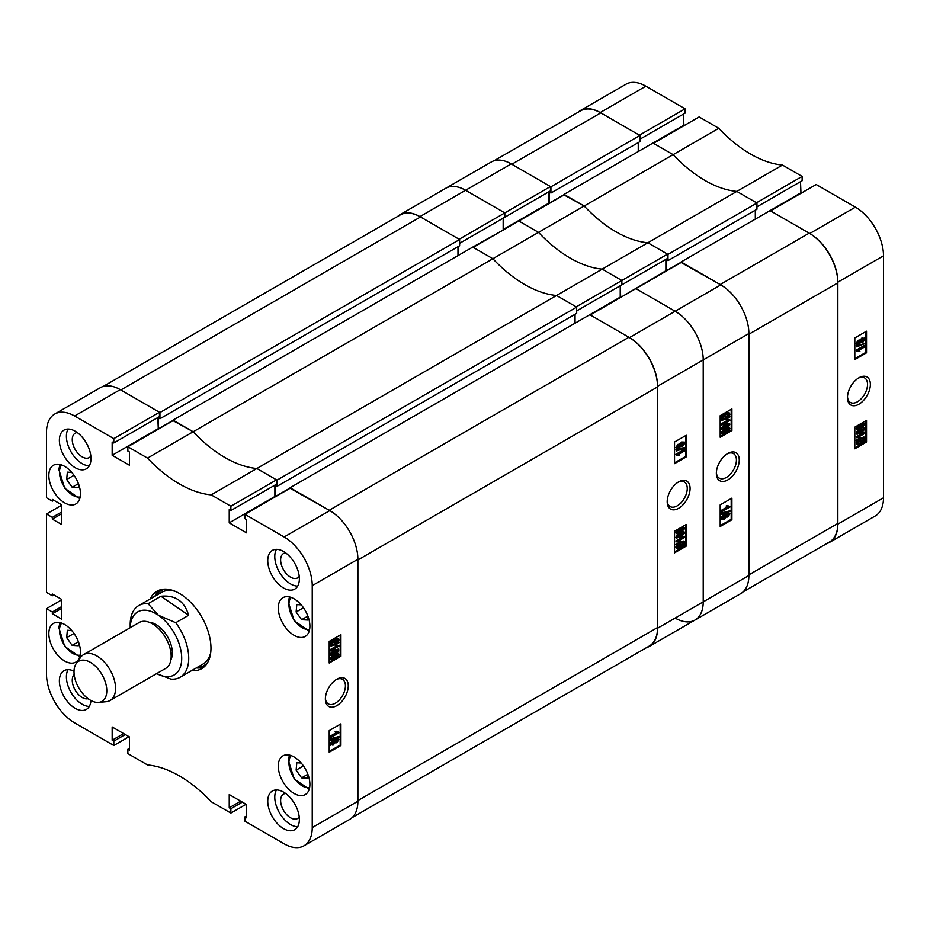 <?xml version="1.0" encoding="UTF-8"?>
<svg xmlns="http://www.w3.org/2000/svg" width="930" height="930" viewBox="0 0 930 930"><rect width="100%" height="100%" fill="white"/><g stroke="black" fill="none" stroke-linecap="round" stroke-linejoin="round"><path stroke-width="1.4" d="M336.811 679.214L336.811 679.214A16.182 9.346 120 0 0 325.372 699.035A16.182 9.346 120 0 0 336.811 705.638A16.182 9.346 120 0 0 348.262 685.817A16.182 9.346 120 0 0 336.811 679.214M325.395 698.174A14.183 8.184 120 0 0 328.302 703.882A14.183 8.184 120 0 0 335.393 703.185A14.183 8.184 120 0 0 344.658 690.688A14.183 8.184 120 0 0 342.484 679.33A14.183 8.184 120 0 0 336.079 679.656M283.557 551.513A22.355 12.904 -120 0 0 272.374 550.397A22.355 12.904 -120 0 0 268.956 568.311A22.355 12.904 -120 0 0 283.557 588.004A22.355 12.904 -120 0 0 294.729 589.109A22.355 12.904 -120 0 0 298.158 571.206A22.355 12.904 -120 0 0 283.557 551.513M276.454 549.351A22.355 12.904 -120 0 0 290.579 583.947A22.355 12.904 -120 0 0 297.67 586.098M283.557 792.116A22.355 12.904 -120 0 0 272.374 791.012A22.355 12.904 -120 0 0 268.956 808.914A22.355 12.904 -120 0 0 283.557 828.618A22.355 12.904 -120 0 0 294.729 829.723A22.355 12.904 -120 0 0 298.158 811.809A22.355 12.904 -120 0 0 283.557 792.116M276.454 789.965A22.355 12.904 -120 0 0 290.579 824.561A22.355 12.904 -120 0 0 297.67 826.712M74.016 671.193A22.355 12.904 -120 0 0 64.007 670.704A22.355 12.904 -120 0 0 60.578 688.619A22.355 12.904 -120 0 0 75.179 708.311A22.355 12.904 -120 0 0 86.351 709.416A22.355 12.904 -120 0 0 90.942 700.499M68.088 669.658A22.355 12.904 -120 0 0 82.2 704.254A22.355 12.904 -120 0 0 89.303 706.405M75.179 431.206A22.355 12.904 -120 0 0 64.007 430.102A22.355 12.904 -120 0 0 60.578 448.004A22.355 12.904 -120 0 0 75.179 467.697A22.355 12.904 -120 0 0 86.351 468.813A22.355 12.904 -120 0 0 89.78 450.899A22.355 12.904 -120 0 0 75.179 431.206M68.088 429.055A22.355 12.904 -120 0 0 82.2 463.651A22.355 12.904 -120 0 0 89.303 465.802M285.638 552.873A14.066 8.126 -120 0 0 283.545 553.513A14.066 8.126 -120 0 0 281.383 564.789A14.066 8.126 -120 0 0 290.579 577.193A14.066 8.126 -120 0 0 297.612 577.89A14.066 8.126 -120 0 0 299.216 576.391M285.638 793.488A14.066 8.126 -120 0 0 283.545 794.127A14.066 8.126 -120 0 0 281.383 805.403A14.066 8.126 -120 0 0 290.579 817.796A14.066 8.126 -120 0 0 297.612 818.493A14.066 8.126 -120 0 0 299.216 816.993M74.179 674.587A14.066 8.126 -120 0 0 73.331 686.084A14.066 8.126 -120 0 0 82.2 697.5A14.066 8.126 -120 0 0 88.083 698.674M77.271 432.578A14.066 8.126 -120 0 0 75.167 433.217A14.066 8.126 -120 0 0 73.017 444.494A14.066 8.126 -120 0 0 82.2 456.886A14.066 8.126 -120 0 0 89.245 457.583A14.066 8.126 -120 0 0 90.849 456.084M294.089 598.815A22.355 12.904 -120 0 0 282.918 597.711A22.355 12.904 -120 0 0 279.488 615.625A22.355 12.904 -120 0 0 294.089 635.318A22.355 12.904 -120 0 0 305.261 636.422A22.355 12.904 -120 0 0 308.69 618.508A22.355 12.904 -120 0 0 294.089 598.815M294.089 756.974A22.355 12.904 -120 0 0 282.918 755.869A22.355 12.904 -120 0 0 279.488 773.772A22.355 12.904 -120 0 0 294.089 793.464A22.355 12.904 -120 0 0 305.261 794.58A22.355 12.904 -120 0 0 308.69 776.666A22.355 12.904 -120 0 0 294.089 756.974M64.647 466.349A22.355 12.904 -120 0 0 53.475 465.244A22.355 12.904 -120 0 0 50.046 483.158A22.355 12.904 -120 0 0 64.647 502.851A22.355 12.904 -120 0 0 75.818 503.955A22.355 12.904 -120 0 0 79.248 486.041A22.355 12.904 -120 0 0 64.647 466.349M64.647 624.507A22.355 12.904 -120 0 0 53.475 623.391A22.355 12.904 -120 0 0 50.046 641.305A22.355 12.904 -120 0 0 64.647 660.998A22.355 12.904 -120 0 0 75.818 662.102A22.355 12.904 -120 0 0 79.248 644.199A22.355 12.904 -120 0 0 64.647 624.507M191.615 670.623A44.698 25.808 -120 0 0 201.717 668.624A44.698 25.808 -120 0 0 210.971 648.152A44.698 25.808 -120 0 0 191.464 603.175A44.698 25.808 -120 0 0 157.019 591.201A44.698 25.808 -120 0 0 150.23 598.943M196.3 667.926A44.698 25.808 -120 0 0 203.937 667.054M330.696 745.256L329.801 744.081L332.312 740.478L334.405 740.524L336.09 738.548L338.206 739.222M338.915 739.629L336.765 742.779L335.102 742.733L332.987 745.197L330.51 744.488L333.021 740.885L335.102 740.931L336.8 738.955L338.915 739.629L338.067 738.56M335.102 740.931L334.358 740.431M330.51 740.036L329.801 738.99L338.915 736.537L338.915 737.176L330.51 740.036L330.51 739.397L338.915 736.537M330.615 737.606L330.615 736.746L337.102 732.991L335.823 732.131L336.788 731.585L338.915 732.817L330.615 737.606L329.906 736.339L336.311 732.642M337.102 732.991L335.125 731.736L336.404 732.596L335.125 731.736L336.079 731.178L338.915 732.259M329.208 751.428L340.206 745.081L340.206 724.261M336.416 653.209L338.113 653.441M330.603 659.696L329.801 658.789L332.277 655.441M330.603 655.197L329.801 654.29L333.998 649.838L338.206 649.442M338.915 649.849L338.043 651.744L334.707 654.302L330.51 654.697L334.707 650.244L338.915 649.849L338.113 648.942M330.615 650.93L330.615 650.198L337.102 646.443L335.823 645.711L336.788 645.153L338.915 646.141L330.615 650.93L329.906 649.791L336.276 646.117M337.102 646.443L335.125 645.304L336.404 646.036L335.125 645.304L336.079 644.746L338.915 645.664M338.183 642.119L338.543 643.258L331.138 646.071L329.801 644.362L330.65 642.025M330.824 645.804L329.801 644.362M330.51 644.769L331.347 642.421L329.592 641.898L330.092 641.188L331.173 641.316L333.975 639.003L337.892 638.48M329.208 662.218L340.206 655.859L340.206 635.051M129.503 748.325L127.863 749.266L127.863 753.591L147.533 764.948A115.89 66.902 -120 0 1 211.203 801.718L230.873 813.064L230.873 808.74L229.233 807.798L229.233 794.546L246.566 804.555L246.566 817.796L244.927 816.854L244.927 821.178L284.138 843.824A39.734 22.936 -120 0 0 304.005 845.788A39.734 22.936 -120 0 0 312.236 827.595L312.236 585.644A39.734 22.936 -120 0 0 284.138 536.982L329.79 510.617L290.579 487.983L244.927 514.337L284.138 536.982M244.927 514.337L244.927 518.661L246.566 519.603L246.566 532.855L229.233 522.846L229.233 509.605L230.873 510.547L230.873 506.222L276.524 479.868L256.854 468.511L211.203 494.865L230.873 506.222M74.598 416.001A39.734 22.936 -120 0 0 54.73 414.036L100.382 387.671A39.734 22.936 60 0 1 120.249 389.635L74.598 416.001L113.809 438.635L113.809 442.971L112.17 442.017L112.17 455.27L129.503 465.267L129.503 452.026L127.863 451.073L127.863 446.749L147.533 458.106A115.89 66.902 -120 0 0 211.203 494.865M54.73 414.036A39.734 22.936 -120 0 0 46.5 432.218L46.5 497.783L52.347 501.154L52.347 499.398L61.717 504.804L61.717 524.543L52.347 519.138L52.347 517.382L46.5 513.999L61.717 505.211M53.87 594.898L52.347 595.781L46.5 592.398L46.5 513.999M52.347 595.781L52.347 594.026L61.717 599.432L61.717 619.159L52.347 613.754L52.347 611.998L46.5 608.615L61.717 599.838M129.026 736.7L113.809 745.488L74.598 722.842A39.734 22.936 -120 0 1 46.5 674.18L46.5 608.615M113.809 745.488L113.809 741.152L112.17 740.21L112.17 726.969L129.503 736.967L129.503 750.219L127.863 749.266M246.09 804.287L230.873 813.064M113.809 438.635L159.46 412.281L120.249 389.635M159.46 412.281L159.46 416.605L113.809 442.971M157.833 417.558L158.298 429.172M147.533 458.106L193.184 431.752L173.515 420.395L127.863 446.749M275.594 496.632L275.361 485.414L277.001 486.355L277.001 480.136L576.681 307.121L556.547 295.496A115.89 66.902 60 0 1 492.865 258.726L193.184 431.752A115.89 66.902 -120 0 0 256.854 468.511A115.89 66.902 60 0 1 193.184 431.752L173.05 420.662M276.524 479.868L276.524 484.193L230.873 510.547M274.885 485.135L274.885 496.492L229.233 522.846M329.79 510.617A39.734 22.936 60 0 1 357.887 559.279L357.887 801.242A39.734 22.936 60 0 1 349.657 819.435L304.005 845.788M340.915 656.266L340.915 634.644L329.208 641.398L329.208 663.02L340.915 656.266L340.206 655.859M340.915 745.476L340.915 723.854L329.208 730.608L329.208 752.242L340.915 745.476L340.206 745.081M159.483 590.062A44.698 25.808 -120 0 0 154.915 596.235M157.833 428.904L112.17 455.27M53.87 500.282L52.347 501.154M61.717 513.732L52.347 519.138M61.717 511.977L52.347 517.382M61.717 608.348L52.347 613.754M61.717 606.592L52.347 611.998M123.644 733.584L112.17 740.21M125.283 734.537L113.809 741.152M240.707 801.172L229.233 807.798M242.346 802.125L230.873 808.74M246.566 815.912L244.927 816.854M330.29 642.305L334.672 639.41L338.288 638.631L338.915 639.968L337.997 642.421L338.915 642.525M330.789 641.595L330.092 641.188M331.871 641.723L331.173 641.316M334.672 639.41L333.975 639.003M337.253 642.339L337.95 640.479L334.614 640.177L332.556 641.793L337.253 642.339L336.555 641.933L337.079 639.363M337.497 639.503L337.95 640.479L337.253 640.073M332.847 641.502L336.555 641.933M331.464 644.269L334.684 644.571L336.683 643.037L332.08 642.514L331.917 645.199M334.684 644.571L333.986 644.165L335.986 642.63M331.626 644.932L333.986 644.165M336.079 644.746L337.137 645.42M330.615 650.198L329.906 649.791M334.707 650.244L333.998 649.838M330.162 655.08L329.801 654.29M334.707 653.558L338.067 650.303L334.707 650.977L331.359 654.22L334.707 653.558L334.01 653.151L337.358 649.803M330.65 653.825L334.01 653.151M334.707 654.743L338.915 654.348L338.043 656.255L334.707 658.8L330.51 659.196L334.312 654.522M337.846 653.151L338.915 654.348M330.162 659.579L329.801 658.789M334.707 658.068L338.067 654.813L334.707 655.487L331.359 658.731L334.707 658.068L334.01 657.661L337.358 654.302M330.65 658.324L334.01 657.661M336.079 731.178L337.276 731.98M330.615 736.746L329.906 736.339M330.51 739.397L329.801 738.99M336.8 738.955L336.09 738.548M330.29 745.128L329.801 744.081M333.021 740.885L332.312 740.478M335.509 741.605L336.765 741.919L338.067 740.117L336.823 739.792L335.509 741.605L336.765 741.919L336.055 741.512L337.346 739.583M334.8 741.198L336.055 741.512M332.987 744.337L334.661 742.07L333.021 741.745L331.359 744L332.987 744.337L332.289 743.942L333.917 741.419M334.393 741.512L334.661 742.07L333.951 741.663M331.359 744L331.638 744.593M330.65 743.593L332.289 743.942M196.881 667.589A43.152 24.912 -120 0 0 207.762 662.323M196.416 667.856A44.698 25.808 -120 0 0 203.984 667.008M175.293 591.364A41.385 23.901 -120 0 0 161.599 592.375L138.768 605.558A41.385 23.901 60 0 1 148.068 603.698L160.948 596.258C175.247 594.84 184.477 601.175 188.627 615.276L175.747 622.716A41.385 23.901 60 0 1 188.604 661.428A41.385 23.901 60 0 1 180.164 677.238A41.385 23.901 60 0 1 170.864 679.109L156.693 673.587A36.421 21.03 -120 0 0 181.594 661.044A36.421 21.03 -120 0 0 158.391 615.23A36.421 21.03 -120 0 0 130.212 627.704L130.2 624.507A41.385 23.901 60 0 1 130.328 621.38A41.385 23.901 60 0 1 138.768 605.558M180.164 677.238L202.984 664.067A41.385 23.901 -120 0 0 210.715 652.709M165.494 589.109A43.152 24.912 -120 0 0 155.484 595.909M159.542 590.038A44.698 25.808 -120 0 0 155.031 596.165M103.16 386.462L400.237 214.946A40.56 23.413 60 0 1 420.511 216.957L120.83 389.972L159.937 412.548L159.937 418.767L158.298 417.826L158.53 429.044M657.568 386.938L657.568 627.541L357.887 800.567L357.887 559.953L657.568 386.938A40.56 23.413 60 0 0 628.889 337.265L589.794 314.689L620.229 297.112L620.229 285.766L620.694 297.391L665.88 270.758L665.88 259.4M628.889 337.265L329.208 510.279L290.114 488.25M277.001 480.136L256.854 468.511L602.198 269.13L621.868 280.488L621.868 284.812L576.681 310.899M666.577 270.897L666.345 259.668L667.984 260.621L667.984 254.402L647.85 242.777L602.198 269.13A115.89 66.902 60 0 1 538.517 232.372L518.847 221.015L473.196 247.368L492.865 258.726L472.731 247.101L503.63 229.803L503.165 218.178L503.165 229.524L548.816 203.17L548.816 191.813M576.681 307.121L576.681 313.34L277.001 486.355M575.042 314.282L575.042 323.198M657.568 627.541A40.56 23.413 60 0 1 649.163 646.117L352.086 817.633M159.937 412.548L459.618 239.533L420.511 216.957M459.618 239.533L459.618 245.753L159.937 418.767M457.978 246.694L457.978 255.622M173.05 420.116L472.731 247.101M290.114 487.704L589.794 314.689M158.298 428.904L173.05 420.395M275.361 496.492L290.114 487.983M678.644 481.856L678.644 481.856A16.182 9.346 120 0 0 667.194 501.689A16.182 9.346 120 0 0 678.644 508.292A16.182 9.346 120 0 0 690.083 488.471A16.182 9.346 120 0 0 678.644 481.856M667.217 500.828A14.183 8.184 120 0 0 670.135 506.536A14.183 8.184 120 0 0 677.226 505.839A14.183 8.184 120 0 0 686.491 493.342A14.183 8.184 120 0 0 684.317 481.973A14.183 8.184 120 0 0 677.912 482.31M676.691 448.539L675.843 447.47L677.993 444.319L679.644 444.366L681.76 441.89L684.248 442.599M684.945 443.006L682.434 446.621L680.353 446.563L678.668 448.551L676.54 447.876L678.691 444.726L680.353 444.761L682.469 442.296L684.945 443.006L684.062 441.843M676.54 450.957L675.843 449.922L684.945 447.47L684.945 448.109L676.54 450.957L684.945 447.47M677.644 454.096L678.923 454.956M678.179 455.514L676.54 454.689L684.84 449.899L684.84 450.759L678.354 454.503L679.632 455.363L677.796 455.34M676.54 455.247L675.843 454.282L684.143 449.492L684.84 449.899M674.541 462.838L685.55 456.479L685.55 435.67M676.645 533.657L675.843 532.739L676.703 530.844L680.051 528.298L684.248 527.903M684.945 528.31L680.748 532.75L676.54 533.146L677.412 531.251L680.748 528.693L684.945 528.31L684.154 527.391M676.645 538.156L675.843 537.249L678.342 533.89M682.481 531.646L684.154 531.902M677.644 540.656L678.923 541.388M678.319 542.085L676.54 541.365L684.84 536.575L684.84 537.308L678.354 541.051L679.632 541.795L677.935 541.911M676.54 541.841L675.843 540.958L684.143 536.168L684.84 536.575M676.54 544.98L680.772 542.202L684.317 541.434L684.945 542.725L684.108 545.073L685.166 545.189L680.783 548.096L677.18 548.874L676.54 547.526L677.459 545.085L675.843 544.573L680.062 541.795L683.922 541.283M684.294 544.771L685.166 545.189M676.866 548.619L675.843 547.119L676.761 544.678M674.541 552.048L685.55 545.701L685.55 524.88M667.984 254.402L756.95 203.031L736.816 191.406L782.467 165.052L802.137 176.409L756.485 202.763L736.816 191.406A115.89 66.902 60 0 1 673.146 154.647L584.168 206.007L564.498 194.661L518.847 221.015L538.517 232.372L492.865 258.726A115.89 66.902 -120 0 0 556.547 295.496L576.205 306.842L667.519 254.134L647.85 242.777A115.89 66.902 60 0 1 584.168 206.007L564.033 194.928M657.568 386.264A39.734 22.936 -120 0 0 629.471 337.602L590.259 314.956L635.911 288.602L675.134 311.236A39.734 22.936 60 0 1 703.22 359.898L703.22 601.861A39.734 22.936 60 0 1 694.989 620.054A39.734 22.936 -120 0 0 703.22 601.861L703.22 359.898A39.734 22.936 -120 0 0 675.134 311.236L720.785 284.882A39.734 22.936 60 0 1 748.883 333.545L657.568 386.264L657.568 628.227L748.883 575.507L748.883 333.545M419.93 216.62L459.153 239.266L504.804 212.9L465.581 190.266L419.93 216.62A39.734 22.936 -120 0 0 400.063 214.656L491.377 161.936A39.734 22.936 60 0 1 511.244 163.901L465.581 190.266A39.734 22.936 -120 0 0 445.714 188.29A39.734 22.936 60 0 1 465.581 190.266L504.804 212.9L504.804 217.225L459.618 243.311M400.063 214.656A39.734 22.936 -120 0 0 397.633 216.458M646.559 647.617A39.734 22.936 -120 0 0 649.338 646.408A39.734 22.936 -120 0 0 657.568 628.227M674.541 531.239L674.541 552.862L686.247 546.108L686.247 524.474L674.541 531.239M674.541 442.017L674.541 463.651L686.247 456.886L686.247 435.263L674.541 442.017M685.55 456.479L686.247 456.886M685.55 545.701L686.247 546.108M676.912 544.248L676.215 543.841M677.993 544.375L677.296 543.969M680.772 542.202L680.062 541.795M676.54 547.526L675.843 547.119M680.841 547.317L682.899 545.712L678.202 545.166L677.505 547.014L680.841 547.317L680.132 546.91L682.202 545.306M677.505 547.014L677.958 548.003M677.679 547.735L680.132 546.91M683.55 542.306L683.992 543.236L680.772 542.934L678.772 544.457L683.376 544.992L683.992 543.236L683.132 542.167M683.376 544.992L682.678 544.585L683.294 542.829M679.074 544.166L682.678 544.585M678.354 541.051L679.632 541.795M676.54 541.365L675.843 540.958M676.203 538.04L676.9 538.447L677.412 535.75L680.748 533.204L684.945 532.809L680.748 537.261L675.843 537.249M677.412 535.75L676.703 535.343M683.875 531.6L684.945 532.809M677.4 537.191L680.748 536.517L684.096 533.274L680.748 533.936L677.598 537.61M680.748 536.517L680.039 536.122L683.399 532.867M676.691 536.784L680.039 536.122M676.203 533.541L675.843 532.739M677.412 531.251L676.703 530.844M680.748 528.693L680.051 528.298M677.4 532.692L680.748 532.018L684.096 528.775L680.748 529.437L677.598 533.111M680.748 532.018L680.039 531.611L683.399 528.368M676.691 532.286L680.039 531.611M678.354 454.503L679.632 455.363M676.54 454.689L675.843 454.282M676.54 450.329L675.843 449.922M676.273 448.411L675.843 447.47M678.691 444.726L677.993 444.319M679.365 444.087L680.353 444.761M682.469 442.296L681.76 441.89M677.4 447.388L678.644 447.702L679.946 445.9L678.691 445.586L677.4 447.388L678.644 447.702L677.935 447.295L679.237 445.365M676.691 446.981L677.935 447.295M680.795 445.424L682.434 445.761L684.096 443.505L682.469 443.157L681.074 445.993M682.434 445.761L681.737 445.354L683.399 443.099M680.097 445.017L681.737 445.354M91.954 663.334A23.18 13.38 -120 0 0 76.214 663.602A23.18 13.38 -120 0 0 88.85 699.221A23.18 13.38 -120 0 0 98.615 702.394A23.18 13.38 -120 0 0 106.415 686.48A23.18 13.38 -120 0 0 91.954 663.334M76.214 663.602L80.619 657.359A26.493 15.299 60 0 1 83.584 654.615A26.493 15.299 60 0 1 98.603 657.057A26.493 15.299 60 0 1 114.46 680.411A26.493 15.299 60 0 1 110.077 700.499A26.493 15.299 60 0 1 106.218 701.697L98.615 702.394M149.207 622.286A23.18 13.38 60 0 1 157.507 625.483A23.18 13.38 60 0 1 170.888 659.835M83.584 654.615L139.198 622.519A26.493 15.299 60 0 1 154.217 624.948A26.493 15.299 60 0 1 170.062 648.315A26.493 15.299 60 0 1 165.691 668.391L110.077 700.499M175.747 622.716L158.391 615.23L148.068 603.698M188.627 615.276L160.948 596.258M858.913 377.778L858.913 377.778A16.182 9.346 120 0 0 847.474 397.598A16.182 9.346 120 0 0 858.913 404.213A16.182 9.346 120 0 0 870.364 384.381A16.182 9.346 120 0 0 858.913 377.778L858.913 377.778M847.497 396.738A14.183 8.184 120 0 0 850.404 402.458A14.183 8.184 120 0 0 857.495 401.748A14.183 8.184 120 0 0 866.76 389.252A14.183 8.184 120 0 0 864.586 377.894A14.183 8.184 120 0 0 858.181 378.231M856.972 344.46L856.123 343.391L858.274 340.241L859.925 340.275L862.04 337.811L864.528 338.52M865.226 338.927L862.715 342.531L860.622 342.484L858.936 344.472L856.821 343.798L858.971 340.636L860.622 340.682L862.738 338.218L865.226 338.927L864.33 337.753M856.821 346.878L856.123 345.844L865.226 343.391L856.821 346.878L865.226 343.391M857.925 350.017L859.204 350.877M858.46 351.447L856.821 350.61L865.121 345.821L865.121 346.681L858.634 350.424L859.901 351.284L858.076 351.273M856.821 351.168L856.123 350.203L864.423 345.414L865.121 345.821M854.821 358.759L865.818 352.4L865.818 331.58M856.914 429.567L856.123 428.66L856.983 426.765L860.32 424.208L864.528 423.824M865.226 424.22L861.029 428.672L856.821 429.067L857.681 427.161L861.029 424.615L865.226 424.22L864.423 423.313M856.914 434.077L856.123 433.171L858.611 429.811M862.749 427.568L864.423 427.823M857.925 436.565L859.204 437.309M858.599 438.007L856.821 437.286L865.121 432.485L865.121 433.229L858.634 436.972L859.901 437.716L858.216 437.832M856.821 437.763L856.123 436.879L864.423 432.078L865.121 432.485M856.821 440.89L861.052 438.111L864.598 437.356L865.226 438.646L864.389 440.994L865.435 441.111L861.052 444.005L857.437 444.784L856.821 443.447L857.739 441.006L856.123 440.483L860.343 437.704L864.202 437.205M864.563 440.692L865.435 441.111M857.146 444.528L856.123 443.04L857.03 440.599M854.821 447.969L865.818 441.611L865.818 420.802M699.128 116.936L718.797 128.282L673.146 154.647L653.476 143.29L699.128 116.936M782.467 165.052A115.89 66.902 60 0 1 718.797 128.282M802.137 176.409L802.137 180.734L756.95 206.82M800.498 181.676L800.974 193.301M816.191 184.512L855.402 207.157A39.734 22.936 60 0 1 883.5 255.82L883.5 497.783A39.734 22.936 60 0 1 875.269 515.964L829.618 542.33A39.734 22.936 -120 0 0 837.849 524.136L837.849 282.174A39.734 22.936 -120 0 0 809.751 233.511L770.54 210.878L816.191 184.512M685.073 108.822L639.422 135.175L600.21 112.542A39.734 22.936 -120 0 0 580.343 110.565L625.995 84.212A39.734 22.936 60 0 1 645.862 86.176L685.073 108.822L685.073 113.146L639.887 139.233M683.434 114.088L683.91 125.713M580.343 110.565A39.734 22.936 -120 0 0 577.914 112.367M826.84 543.538A39.734 22.936 -120 0 0 829.618 542.33M854.821 427.149L854.821 448.783L866.528 442.017L866.528 420.395L854.821 427.149M854.821 337.939L854.821 359.561L866.528 352.807L866.528 331.185L854.821 337.939M667.519 254.134L667.519 258.459L621.868 284.812L621.868 280.488L602.198 269.13A115.89 66.902 -120 0 1 538.517 232.372L584.168 206.007A115.89 66.902 60 0 0 647.85 242.777L736.816 191.406A115.89 66.902 60 0 1 673.146 154.647L653 143.022L683.434 125.445M681.097 262.516L720.192 284.545L809.17 233.174L770.063 210.61L800.498 193.033M865.818 352.4L866.528 352.807M865.818 441.611L866.528 442.017M857.193 440.169L856.484 439.762M858.274 440.297L857.565 439.89M861.052 438.111L860.343 437.704M856.821 443.447L856.123 443.04M861.11 443.238L863.18 441.622L858.471 441.087L857.774 442.936L861.11 443.238L860.413 442.831L862.47 441.215M857.774 442.936L858.239 443.912M857.948 443.645L860.413 442.831M863.819 438.216L864.272 439.158L861.052 438.855L859.053 440.378L863.656 440.913L864.272 439.158L863.4 438.088M863.656 440.913L862.959 440.506L863.563 438.751M859.355 440.088L862.959 440.506M858.634 436.972L859.901 437.716M856.821 437.286L856.123 436.879M856.484 433.961L857.181 434.368L857.681 431.671L861.029 429.125L865.226 428.73L861.029 433.171L856.123 433.171M857.681 431.671L856.983 431.264M864.168 427.533L865.226 428.73M857.669 433.113L861.029 432.438L864.377 429.195L861.029 429.858L857.879 433.531M861.029 432.438L860.32 432.031L863.679 428.788M856.972 432.706L860.32 432.031M856.484 429.462L856.123 428.66M857.681 427.161L856.983 426.765M861.029 424.615L860.32 424.208M857.669 428.614L861.029 427.94L864.377 424.696L861.029 425.359L857.879 429.032M861.029 427.94L860.32 427.533L863.679 424.289M856.972 428.207L860.32 427.533M858.634 350.424L859.901 351.284M856.821 350.61L856.123 350.203M856.821 346.251L856.123 345.844M856.553 344.333L856.123 343.391M858.971 340.636L858.274 340.241M859.646 339.996L860.622 340.682M862.738 338.218L862.04 337.811M857.669 343.298L858.913 343.623L860.227 341.81L858.971 341.496L857.669 343.298L858.913 343.623L858.216 343.217L859.518 341.275M856.972 342.891L858.216 343.217M861.075 341.345L862.715 341.682L864.377 339.415L862.738 339.078L861.343 341.915M862.715 341.682L862.005 341.275L863.679 339.008M860.378 340.938L862.005 341.275M494.144 160.727L580.518 110.868A40.56 23.413 60 0 1 600.792 112.879L511.826 164.238L550.92 186.814L550.92 193.033L549.281 192.092L549.514 203.31M837.849 282.86L837.849 523.462L748.883 574.833L748.883 334.219L837.849 282.86A40.56 23.413 60 0 0 809.17 233.174M756.95 203.031L756.95 209.25L667.984 260.621M755.311 210.203L755.311 219.12M837.849 523.462A40.56 23.413 60 0 1 829.444 542.027L743.082 591.887M550.92 186.814L639.887 135.454L600.792 112.879M639.887 135.454L639.887 141.662L550.92 193.033M638.247 142.616L638.247 151.532M564.033 194.382L653 143.022M681.097 261.969L770.063 210.61M549.281 203.17L564.033 194.661M666.345 270.758L681.097 262.237M78.434 641.781L72.168 645.397L78.329 645.746L78.632 642.351M72.168 645.397L66.681 637.678L67.355 630.296L71.738 630.54M74.005 633.446L66.681 637.678M307.877 774.248L301.611 777.864L307.772 778.212L308.086 774.818M301.611 777.864L296.124 770.145L296.798 762.763L301.18 763.007M303.447 765.913L296.124 770.145M78.434 483.635L72.168 487.25L78.329 487.587L78.632 484.193M72.168 487.25L66.681 479.52L67.355 472.149L71.738 472.394M74.005 475.3L66.681 479.52M307.877 616.102L301.611 619.717L307.772 620.054L308.086 616.66M301.611 619.717L296.124 611.987L296.798 604.616L301.18 604.86M303.447 607.767L296.124 611.987M727.806 453.468L727.806 453.468A16.182 9.346 120 0 0 716.356 473.3A16.182 9.346 120 0 0 727.806 479.903A16.182 9.346 120 0 0 739.257 460.083A16.182 9.346 120 0 0 727.806 453.468L727.806 453.468M716.379 472.44A14.183 8.184 120 0 0 719.297 478.148A14.183 8.184 120 0 0 726.388 477.45A14.183 8.184 120 0 0 735.653 464.954A14.183 8.184 120 0 0 733.479 453.584A14.183 8.184 120 0 0 727.074 453.921M721.692 519.521L720.797 518.347L723.308 514.743L725.4 514.79L727.086 512.814L729.201 513.488M729.899 513.883L727.748 517.045L726.098 516.999L723.982 519.463L721.494 518.754L724.005 515.15L726.098 515.197L727.783 513.209L729.899 513.883L729.05 512.825M726.098 515.197L725.354 514.697M721.494 514.29L720.797 513.255L729.899 510.803L729.899 511.442L721.494 514.29L729.899 510.803M721.599 511.872L721.599 511.012L728.097 507.257L726.818 506.397L727.772 505.85L729.899 507.071L721.599 511.872L720.901 510.605L727.307 506.908M728.097 507.257L726.109 505.99L727.388 506.85L726.109 505.99L727.074 505.443L729.899 506.513M720.192 525.694L731.201 519.335L731.201 498.526M727.4 427.463L729.108 427.707M721.587 433.961L720.797 433.055L723.261 429.707M721.587 429.462L720.797 428.544L724.993 424.103L729.201 423.708M729.899 424.115L729.039 426.01L725.691 428.567L721.494 428.951L725.691 424.51L729.899 424.115L729.108 423.208M721.599 425.196L721.599 424.452L728.097 420.709L726.818 419.976L727.772 419.418L729.899 420.406L721.599 425.196L720.901 424.057L727.26 420.383M728.097 420.709L726.109 419.57L727.388 420.302L726.109 419.57L727.074 419.012L729.899 419.918M729.178 416.384L729.538 417.512L722.122 420.337L720.797 418.628L721.634 416.28M721.82 420.069L720.797 418.628M721.494 419.035L722.343 416.687L720.576 416.163L721.076 415.454L722.157 415.571L724.958 413.269L728.876 412.746M720.192 436.484L731.201 430.125L731.201 409.305M675.134 618.078A39.734 22.936 -120 0 0 694.989 620.054L649.338 646.408M720.785 284.882L681.562 262.237L635.911 288.602L675.134 311.236L629.471 337.602M550.455 186.546L504.804 212.9L504.804 217.225L550.455 190.871L550.455 186.546L511.244 163.901M748.883 575.507A39.734 22.936 60 0 1 740.652 593.689L694.989 620.054M731.898 430.532L731.898 408.898L720.192 415.664L720.192 437.286L731.898 430.532L731.201 430.125M731.898 519.742L731.898 498.12L720.192 504.874L720.192 526.508L731.898 519.742L731.201 519.335M721.285 416.57L725.667 413.676L729.271 412.885L729.899 414.234L728.992 416.687L729.899 416.791M721.785 415.861L721.076 415.454M722.866 415.977L722.157 415.571M725.667 413.676L724.958 413.269M728.248 416.605L728.946 414.745L725.609 414.443L723.552 416.059L728.248 416.605L727.551 416.198L728.062 413.629M728.481 413.769L728.946 414.745L728.248 414.338M723.842 415.768L727.551 416.198M722.459 418.523L725.679 418.825L727.679 417.303L723.063 416.779L722.901 419.465M725.679 418.825L724.97 418.43L726.969 416.896M722.622 419.198L724.97 418.43M727.074 419.012L728.132 419.686M721.599 424.452L720.901 424.057M725.691 424.51L724.993 424.103M721.157 429.346L720.797 428.544M725.702 427.823L729.05 424.568L725.702 425.243L722.343 428.486L725.702 427.823L724.993 427.416L728.341 424.068M721.645 428.079L724.993 427.416M725.691 429.009L729.899 428.614L729.039 430.52L725.691 433.066L721.494 433.461L725.307 428.788M728.841 427.416L729.899 428.614M721.157 433.857L720.797 433.055M725.702 432.334L729.05 429.079L725.702 429.753L722.343 432.996L725.702 432.334L724.993 431.927L728.341 428.579M721.645 432.59L724.993 431.927M727.074 505.443L728.271 506.246M721.599 511.012L720.901 510.605M721.494 513.662L720.797 513.255M727.783 513.209L727.086 512.814M721.273 519.382L720.797 518.347M724.005 515.15L723.308 514.743M726.493 515.871L727.748 516.185L729.05 514.383L727.806 514.058L726.493 515.871L727.748 516.185L727.051 515.778L728.341 513.848M725.795 515.464L727.051 515.778M723.982 518.603L725.644 516.336L724.017 516.01L722.343 518.266L723.982 518.603L723.273 518.196L724.912 515.673M725.377 515.766L725.644 516.336L724.947 515.929M722.343 518.266L722.633 518.859M721.645 517.859L723.273 518.196M357.887 559.279L312.236 585.644M312.236 827.595L357.887 801.242M645.862 86.176L600.21 112.542M837.849 524.136L883.5 497.783M883.5 255.82L837.849 282.174M809.751 233.511L855.402 207.157M61.682 623.123A18.867 10.893 -120 0 0 59.555 628.819A18.867 10.893 -120 0 0 65.925 647.21A18.867 10.893 -120 0 0 80.166 655.127M291.125 755.59A18.867 10.893 -120 0 0 288.998 761.286A18.867 10.893 -120 0 0 295.368 779.677A18.867 10.893 -120 0 0 309.609 787.594M61.682 464.965A18.867 10.893 -120 0 0 59.555 470.673A18.867 10.893 -120 0 0 65.925 489.064A18.867 10.893 -120 0 0 80.166 496.98M291.125 597.432A18.867 10.893 -120 0 0 288.998 603.14A18.867 10.893 -120 0 0 295.368 621.531A18.867 10.893 -120 0 0 309.609 629.447M331.138 646.071L330.429 645.664M338.288 638.631L337.59 638.224M336.404 646.187L335.707 645.78M336.555 732.782L335.846 732.375M684.317 541.434L683.62 541.028M677.18 548.874L676.47 548.468M679.051 541.307L678.342 540.9M678.912 454.724L678.214 454.328M864.598 437.356L863.9 436.949M857.437 444.784L856.739 444.389M859.332 437.228L858.623 436.821M859.181 350.645L858.483 350.238M60.055 622.635L58.799 627.506L64.74 646.455L79.771 656.778M289.497 755.114L288.242 759.973L294.182 778.922L309.213 789.245M60.055 464.489L58.799 469.348L64.74 488.297L79.771 498.631M289.497 596.955L288.242 601.815L294.182 620.763L309.213 631.098M722.122 420.337L721.424 419.93M729.271 412.885L728.562 412.49M727.4 420.453L726.69 420.046M727.527 507.036L726.83 506.629"/></g></svg>
